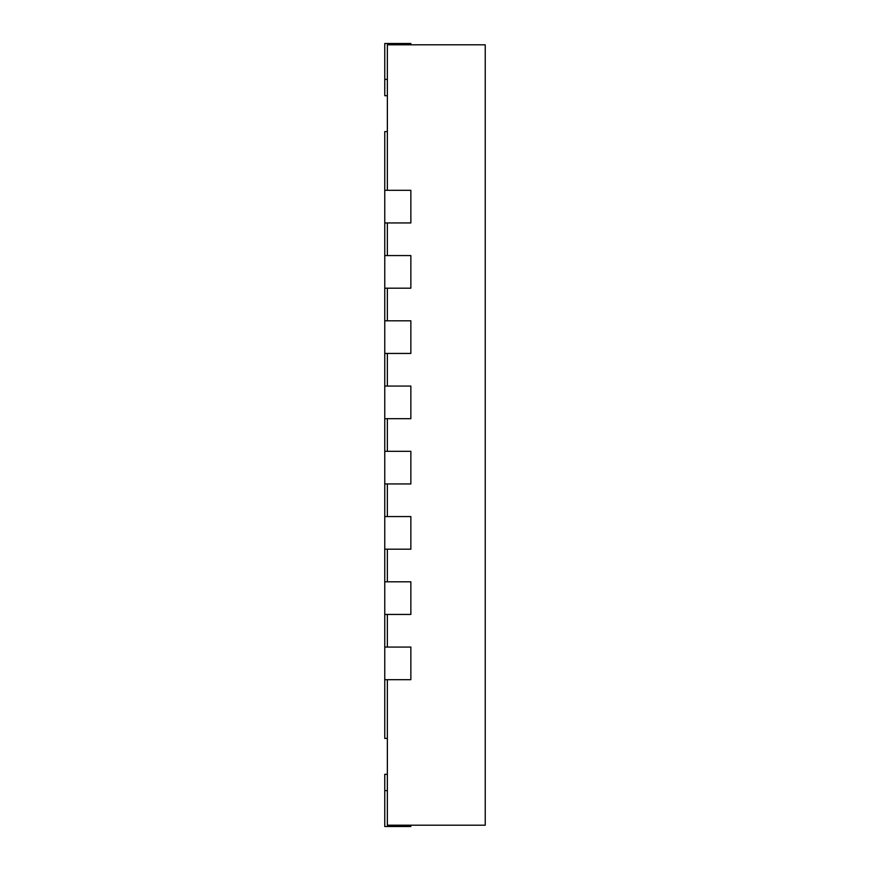 <?xml version="1.0" encoding="UTF-8"?>
<svg xmlns="http://www.w3.org/2000/svg" width="870" height="870" viewBox="0 0 870 870"><rect width="100%" height="100%" fill="white"/><g stroke="black" fill="none" stroke-linecap="round" stroke-linejoin="round"><path stroke-width="1.3" d="M387.367 131.587L384.757 131.587L384.757 190.312L410.857 190.312L410.857 222.937L384.757 222.937L384.757 255.562L410.857 255.562L410.857 288.188L384.757 288.188L384.757 320.812L410.857 320.812L410.857 353.437L384.757 353.437L384.757 386.062L410.857 386.062L410.857 418.687L384.757 418.687L384.757 451.312L410.857 451.312L410.857 483.937L384.757 483.937L384.757 516.562L410.857 516.562L410.857 549.188L384.757 549.188L384.757 581.812L410.857 581.812L410.857 614.438L384.757 614.438L384.757 647.062L410.857 647.062L410.857 679.688L384.757 679.688L384.757 738.412L387.367 738.412M387.367 190.312L387.367 44.805L485.242 44.805L485.242 825.195L387.367 825.195L387.367 679.688M387.367 255.562L387.367 222.937M387.367 320.812L387.367 288.188M387.367 386.062L387.367 353.437M387.367 451.312L387.367 418.687M387.367 516.562L387.367 483.937M387.367 581.812L387.367 549.188M387.367 647.062L387.367 614.438M387.367 774.3L384.757 774.3L384.757 826.5L410.857 826.5L410.857 825.195M410.857 44.805L410.857 43.5L384.757 43.5L384.757 95.7L387.367 95.7M384.757 647.062L384.757 679.688M384.757 581.812L384.757 614.438M384.757 516.562L384.757 549.188M384.757 451.312L384.757 483.937M384.757 386.062L384.757 418.687M384.757 320.812L384.757 353.437M384.757 255.562L384.757 288.188M384.757 190.312L384.757 222.937M384.757 790.612L387.367 790.612M384.757 79.387L387.367 79.387"/></g></svg>

